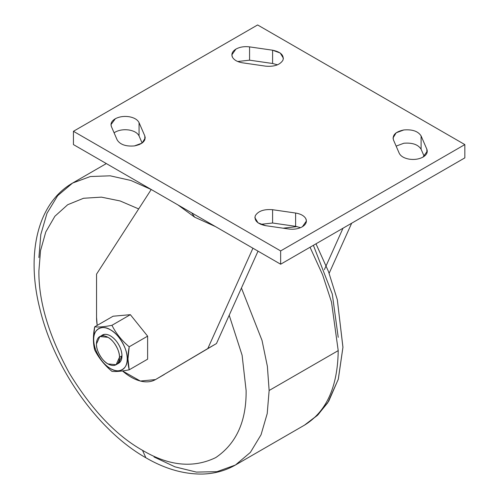 <?xml version="1.0" encoding="UTF-8"?>
<svg xmlns="http://www.w3.org/2000/svg" width="499" height="499" viewBox="0 0 499 499"><rect width="100%" height="100%" fill="white"/><g stroke="black" fill="none" stroke-linecap="round" stroke-linejoin="round"><path stroke-width="0.75" d="M142.502 450.316L145.876 457.77L142.502 450.316C116.061 435.465 91.641 409.685 69.242 372.984C48.659 335.234 38.542 301.196 38.897 270.863L40.538 250.617L45.783 231.954L54.896 216.242L67.689 204.727L83.526 198.271L101.403 197.136L120.153 200.96L138.678 208.919L120.153 200.96L101.403 197.136L83.526 198.271L67.689 204.727L54.896 216.242L45.783 231.954L40.538 250.617L38.897 270.863C38.542 301.196 48.659 335.234 69.242 372.984C91.641 409.685 116.061 435.465 142.502 450.316C168.949 465.997 193.369 468.411 215.768 457.577C236.351 443.599 246.469 421.237 246.113 390.499C246.469 421.237 236.351 443.599 215.768 457.577C193.369 468.411 168.949 465.997 142.502 450.316M38.897 257.571L40.818 234.493L46.981 213.31L57.666 195.67L72.617 183.046C36.832 203.548 26.21 254.814 39.795 308.519C54.011 368.424 97.873 430.656 145.876 457.77C164.919 468.842 183.719 474.268 202.288 474.05C214.308 473.769 225.348 470.763 235.416 465.031L250.373 452.406L261.052 434.766L267.214 413.577L269.136 390.499L267.383 366.372L262.037 340.449L241.435 288.023L262.037 340.449L267.383 366.372L269.136 390.499L267.214 413.577L261.052 434.766L250.373 452.406L235.416 465.031L217.009 471.667L196.394 472.098L174.962 466.839L154.016 456.965M229.203 315.231L242.109 355.251L246.113 390.499L242.109 355.251L229.203 315.231M338.21 350.622L269.136 390.499L338.21 350.622C337.704 386.794 326.465 411.638 304.49 425.148L304.49 425.148C326.465 411.638 337.704 386.794 338.21 350.622L331.498 302.026L322.61 274.799L310.041 247.248L322.61 274.799L331.498 302.026L338.21 350.622M304.49 425.148L318.006 414.794L328.747 401.165L338.328 379.121L342.938 347.36L337.324 299.743L328.498 271.575L315.992 243.811L328.485 271.537L337.305 299.681L342.944 347.179L338.26 379.371L327.718 402.793L317.339 415.455L304.49 425.148L235.416 465.031M142.084 142.939L138.89 144.779M72.617 183.046L90.344 176.534L110.185 175.816L130.863 180.457L151.209 189.526L130.863 180.457L110.185 175.816L90.344 176.534L72.617 183.046L106.337 163.578M313.391 245.315L332.297 294.092L338.21 337.33M297.148 226.602L283.101 228.186L297.148 226.602M191.735 212.88L194.616 217.159L191.735 212.88M265.68 225.673L288.703 228.997C293.961 229.64 298.527 228.885 302.4 226.733L306.405 221.013L305.856 218.755C304.19 215.805 300.778 213.896 295.614 213.036L272.591 209.711C264.04 209.019 258.276 211.015 255.313 215.699L254.889 217.695L258.033 222.847L265.68 225.673C257.565 223.964 254.11 220.639 255.313 215.699C258.276 211.015 264.04 209.019 272.591 209.711L272.591 223.009L272.591 209.711L295.614 213.036L295.614 226.328L295.614 213.036C300.778 213.896 304.19 215.805 305.856 218.755C307.147 221.768 305.993 224.425 302.4 226.733C298.527 228.885 293.961 229.64 288.703 228.997L265.68 225.673M260.746 224.338L272.591 223.009L295.614 226.328L300.548 227.663L295.614 226.328L272.591 223.009L260.746 224.338M393.455 139.932L399.212 153.224C400.703 156.206 404.003 158.177 409.118 159.137C414.332 159.886 418.942 159.218 422.934 157.141L427.281 151.228L426.851 149.232L421.1 135.94C418.137 131.256 412.374 129.26 403.822 129.958L396.175 132.784L393.031 137.936L393.455 139.932C392.251 134.992 395.707 131.667 403.822 129.958C412.374 129.26 418.137 131.256 421.1 135.94L421.1 149.232L421.1 135.94L426.851 149.232L426.851 153.224L426.851 149.232C427.967 152.27 426.664 154.908 422.934 157.141C418.942 159.218 414.332 159.886 409.118 159.137C404.003 158.177 400.703 156.206 399.212 153.224L393.455 139.932M396.131 146.107L403.822 143.25C412.374 142.558 418.137 144.548 421.1 149.232L424.181 156.349L421.1 149.232C418.137 144.548 412.374 142.558 403.822 143.25L396.131 146.107M272.591 50.206L249.569 46.881L249.569 60.173L272.591 63.498L272.591 50.206L272.591 63.498L277.525 64.826L272.591 63.498L249.569 60.173L249.569 46.881C244.31 46.232 239.745 46.987 235.871 49.139L231.867 54.859L232.415 57.123C234.081 60.073 237.493 61.976 242.657 62.837L265.68 66.161C274.232 66.854 279.995 64.864 282.958 60.173L283.382 58.183L280.232 53.025L272.591 50.206C280.706 51.915 284.162 55.239 282.958 60.173C279.995 64.864 274.232 66.854 265.68 66.161L242.657 62.837C237.493 61.976 234.081 60.073 232.415 57.123C231.124 54.11 232.278 51.447 235.871 49.139C239.745 46.987 244.31 46.232 249.569 46.881L272.591 50.206M237.724 61.502L249.569 60.173L237.724 61.502M144.816 135.94L139.059 122.648L139.059 135.94L142.14 143.057L139.059 135.94L139.059 122.648C137.568 119.666 134.268 117.695 129.154 116.735C123.939 115.993 119.33 116.654 115.338 118.731L110.99 124.644L111.42 126.64L117.171 139.932C120.134 144.616 125.891 146.612 134.449 145.914L142.09 143.094L145.24 137.936L144.816 135.94L144.816 139.932L144.816 135.94C146.02 140.88 142.564 144.205 134.449 145.914C125.891 146.612 120.134 144.616 117.171 139.932L111.42 126.64C110.304 123.602 111.608 120.97 115.338 118.731C119.33 116.654 123.939 115.993 129.154 116.735C134.268 117.695 137.568 119.666 139.059 122.648L144.816 135.94M114.09 132.815L115.338 132.023C119.33 129.946 123.939 129.285 129.154 130.027C134.268 130.988 137.568 132.959 139.059 135.94C137.568 132.959 134.268 130.988 129.154 130.027C123.939 129.285 119.33 129.946 115.338 132.023L114.09 132.815M257.621 24.95L464.837 144.585L464.837 157.877L464.837 144.585L280.65 250.922L280.65 264.214L464.837 157.877L280.65 264.214L280.65 250.922L73.434 131.293L73.434 144.585L280.65 264.214L73.434 144.585L73.434 131.293L257.621 24.95L73.434 131.293L280.65 250.922L464.837 144.585L257.621 24.95M324.381 269.641L343.013 228.211L324.381 269.641M351.67 223.209L329.147 273.29L351.67 223.209M116.111 364.719L118.594 363.284L121.968 355.831L119.479 357.272L116.111 364.719L107.971 363.914C102.276 361.22 95.945 350.254 96.457 343.973L99.831 336.526L107.971 337.33C113.666 340.025 119.997 350.99 119.479 357.272L121.968 355.831C121.812 350.728 119.891 345.788 116.211 340.998C112.375 336.432 108.539 334.218 104.703 334.349L99.831 336.526M119.479 357.272A16.28 9.4 -120 0 0 102.214 335.79A16.28 9.4 -120 0 0 102.214 358.812A16.28 9.4 -120 0 0 119.479 357.272M94.673 326.845C98.752 327.3 104.509 326.789 111.944 325.304L130.351 314.676L113.08 316.223L94.673 326.845L113.08 316.223L130.351 314.676L111.944 325.304C116.024 333.432 121.775 340.592 129.21 346.786L147.617 336.158L130.351 314.676L147.617 336.158L129.21 346.786C127.532 355.431 127.532 363.104 129.21 369.809L147.617 359.18L147.617 336.158L147.617 359.18L129.21 369.809C121.775 371.293 116.024 371.805 111.944 371.35C104.509 365.162 98.752 358.001 94.673 349.868C92.995 343.162 92.995 335.49 94.673 326.845L93.432 339.077L94.673 349.868C98.752 358.001 104.509 365.162 111.944 371.35C116.024 371.805 121.775 371.293 129.21 369.809L127.969 359.018L127.208 358.856C127.956 368.855 118.743 374.175 110.454 368.524C102.17 364.607 92.957 348.651 93.706 339.52L93.432 339.077L93.706 339.52C92.957 329.515 102.17 324.2 110.454 329.845C118.743 333.769 127.956 349.718 127.208 358.856L127.969 359.018L129.21 346.786C121.775 340.592 116.024 333.432 111.944 325.304C104.509 326.789 98.752 327.3 94.673 326.845M127.208 358.856A23.684 13.673 -120 0 0 102.083 327.6A23.684 13.673 -120 0 0 102.083 361.101A23.684 13.673 -120 0 0 127.208 358.856M101.166 335.97A16.28 9.4 60 0 1 114.034 338.615A16.28 9.4 60 0 1 121.968 355.831A16.28 9.4 60 0 1 117.259 363.84M207.809 348.545L155.676 379.477L216.466 343.543L207.809 348.545L216.466 343.543L258.02 251.153L216.466 343.543L155.507 379.577L140.35 381.043L122.492 370.938A48.84 28.2 -120 0 0 155.676 379.477L207.809 348.545L252.931 248.215L207.809 348.545M97.199 325.392L96.55 317.339L96.55 274.138L151.228 189.495L96.55 274.138L96.55 317.339A48.84 28.2 -120 0 0 97.199 325.392M163.996 374.674L164.327 374.481A48.84 28.2 60 0 1 163.996 374.674M215.425 226.565L194.616 217.159L177.993 204.952M155.507 379.577L164.165 374.574"/></g></svg>
